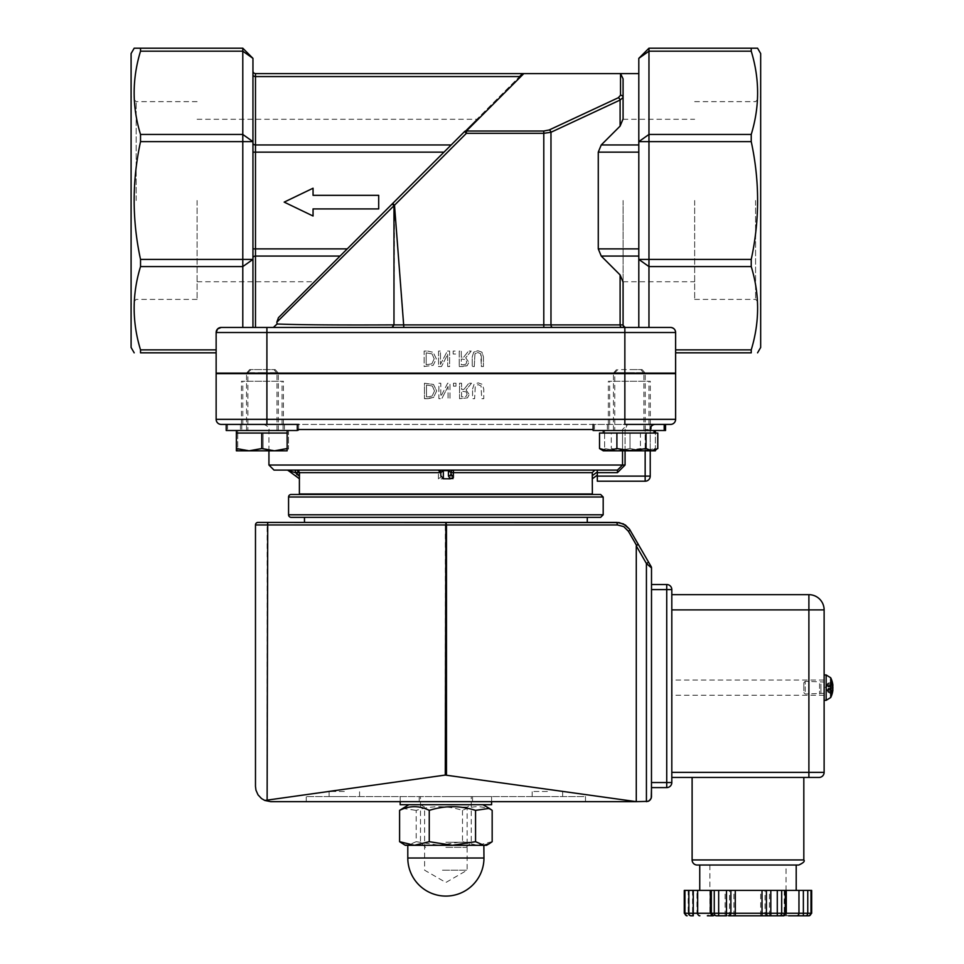 <?xml version="1.0" encoding="UTF-8"?>
<svg xmlns="http://www.w3.org/2000/svg" width="964" height="964" viewBox="0 0 964 964"><rect width="100%" height="100%" fill="white"/><g stroke="black" fill="none" stroke-linecap="round" stroke-linejoin="round"><path stroke-width="0.72" stroke-dasharray="4.82 3.62" d="M286.826 470.107L295.382 470.107L286.826 470.107A2.543 2.543 0 0 1 288.332 470.601L295.382 472.649L295.382 470.107L297.057 470.107L295.382 470.107M645.157 481.205L645.157 476.12L650.23 476.12A5.073 5.073 0 0 1 645.157 481.205L597.331 481.205L597.331 470.107L617.442 470.107L597.331 470.107L597.331 471.95L592.27 475.674L592.27 472.649L453.369 472.649L450.959 470.119L597.331 470.107L297.057 470.107A2.543 2.531 90 0 1 299.587 472.649L295.382 472.649L299.587 477.614L299.394 478.759M295.55 475.927L297.057 473.878L297.057 470.107L440.801 470.107L438.391 472.649L299.587 472.649L299.587 477.614M625.07 450.815L625.07 429.498L627.456 424.413L625.07 429.498L625.07 465.034L617.442 472.649L617.442 470.107L448.417 470.107M438.259 470.107L274.017 470.107M450.959 472.649L450.959 470.119L440.801 470.107L440.801 477.035L438.391 478.903L453.369 478.903L450.959 477.035L450.959 472.649A2.543 2.543 0 0 1 453.502 470.107M299.394 493.978L592.366 493.978M592.27 472.649L594.812 470.107M450.959 477.035L450.959 470.107M440.801 470.107L440.801 477.035M671.812 687.657L671.812 695.273L671.812 687.657M824.124 687.657L824.124 695.273L824.124 687.657M445.874 847.344L466.19 847.344L445.874 847.344M445.874 842.271L471.263 842.271L445.874 842.271M445.874 796.577L491.58 796.577L445.874 796.577M616.827 522.404L617.43 524.946L445.284 524.946L445.874 522.404L587.281 522.404L445.874 522.404L446.477 775.068L264.811 800.457L270.715 801.65L646.422 801.65L646.422 563.518L627.347 529.718L622.937 526.199L617.43 524.946M630.022 530.019L628.42 531.297M651.507 567.917L646.422 563.518L648.627 562.241L638.168 544.13L636.493 545.275M258.027 522.404A2.543 2.543 0 0 0 255.484 524.946A2.543 2.543 0 0 1 258.027 522.404L267.727 522.404L267.124 524.946L255.484 524.946M304.479 522.404L445.874 522.404L304.479 522.404M648.627 562.241L651.17 566.639M666.739 584.521A5.073 5.073 0 0 1 671.812 589.594L666.739 589.594L666.739 584.521L651.507 584.521L651.507 787.6M783.395 915.8A2.543 2.193 -90 0 0 785.588 913.257A2.543 2.193 90 0 1 783.395 915.8L713.227 915.8A2.543 2.193 90 0 1 711.022 913.257L811.676 913.257M770.814 915.8L735.279 915.8M726.482 915.8L716.457 915.8A2.543 2.193 90 0 1 714.264 913.257L714.264 890.411L811.676 890.411M709.89 865.033L709.89 913.257L707.359 915.8L788.588 915.8A2.543 2.543 0 0 1 786.046 913.257L709.89 913.257L786.046 913.257L786.046 865.033L709.89 865.033L786.046 865.033M690.381 915.8A2.543 2.193 90 0 1 688.176 913.257L692.574 913.257L692.574 915.8L691.055 915.8M788.588 915.8L777.285 915.8L777.285 890.411M810.989 890.411L810.989 913.257A2.543 2.193 90 0 1 808.796 915.8L796.77 915.8A2.543 2.193 90 0 0 798.963 913.257L798.963 890.411M684.271 890.411L714.264 890.411M711.022 890.411L711.709 890.411L711.022 890.411L711.022 913.257L710.348 913.257L711.709 913.257L710.348 913.257L711.709 913.257L711.022 913.257L711.022 890.411L711.022 913.257A2.543 2.193 -90 0 0 713.227 915.8A2.543 2.193 90 0 1 711.022 913.257L696.972 913.257A2.543 2.193 90 0 0 699.177 915.8M291.116 494.484L600.644 494.484M445.874 494.484L587.281 494.484L445.874 494.484M600.644 517.331L291.116 517.331M445.874 517.331L587.281 517.331L445.874 517.331M784.913 890.411L785.588 890.411L784.913 890.411L784.913 913.257L784.238 913.257L785.588 913.257L784.913 913.257L784.913 890.411M747.968 890.411L796.204 890.411L747.968 890.411M671.812 777.442L671.812 772.369L671.812 777.442M808.892 777.442L808.892 772.369L824.124 772.369A5.073 5.073 0 0 1 819.051 777.442A5.073 5.073 0 0 0 824.124 772.369L824.124 609.899L808.892 609.899L808.892 594.668L671.812 594.668L671.812 772.369L671.812 594.668M803.819 777.442L692.116 777.442L803.819 777.442M636.276 545.925L636.276 801.65L446.477 775.068M585.497 801.65L306.263 801.65L585.497 801.65L585.497 796.577L306.263 796.577L585.497 796.577L585.497 801.65M671.812 782.527A5.073 5.073 0 0 1 666.739 787.6L666.739 782.527L671.812 782.527L671.812 589.594M798.746 865.033L697.201 865.033M747.968 865.033L796.204 865.033L747.968 865.033M255.484 786.419L255.966 790.203L258.027 794.842L261.509 798.554L264.811 800.457M453.176 354.029L453.176 351.065L455.659 351.065L455.659 354.029L453.176 354.029L455.659 354.029L455.659 351.065L453.176 351.065L453.176 354.029M448.043 386.444L441.813 398.698L448.043 386.444L448.043 398.698L449.971 398.698L449.971 383.214L447.658 383.214L440.813 396.566L440.813 383.214L438.897 383.214L438.897 398.698L441.813 398.698L438.897 398.698L438.897 383.214L440.813 383.214L440.813 396.566L447.658 383.214L449.971 383.214L449.971 398.698L448.043 398.698L448.043 386.444M463.961 389.372L468.853 383.214L471.529 383.214L466.022 389.95L469.227 394.493L467.468 397.879L459.551 398.698L459.551 383.214L461.599 383.214L461.599 389.372L463.961 389.372L461.599 389.372L461.599 383.214L459.551 383.214L459.551 398.698L467.468 397.879L469.227 394.493L466.022 389.95L471.529 383.214L468.853 383.214L463.961 389.372M467.082 394.324L466.202 391.89L461.599 391.095L461.599 396.915L466.106 396.385L467.082 394.324L466.106 396.385L461.599 396.915L461.599 391.095L466.202 391.89L467.082 394.324M427.98 398.698L424.461 398.698L433.523 397.469L436.656 390.938L433.499 384.455L424.461 383.214L424.461 398.698L424.461 383.214L433.499 384.455L436.656 390.938L433.523 397.469L427.98 398.698M434.511 390.962L432.173 395.987L434.511 390.962L432.354 386.022L434.511 390.962M432.173 395.987L428.088 396.915L432.173 395.987M426.51 396.915L428.088 396.915L426.51 396.915L426.51 384.998L432.354 386.022L426.51 384.998L426.51 396.915M472.565 389.034L474.047 384.323L478.156 382.889L482.289 384.323L483.759 389.034L483.759 398.698L481.711 398.698L481.048 385.913L478.156 384.648L475.288 385.913L474.625 398.698L472.565 398.698L472.565 389.034L472.565 398.698L474.625 398.698L475.288 385.913L478.156 384.648L481.048 385.913L481.711 398.698L483.759 398.698L483.759 389.034L482.289 384.323L478.156 382.889L474.047 384.323L472.565 389.034M463.202 366.537L459.213 366.537L467.142 365.73L468.902 362.344L465.684 357.801L471.191 351.065L468.516 351.065L463.636 357.222L461.274 357.222L461.274 351.065L459.213 351.065L459.213 366.537L459.213 351.065L461.274 351.065L461.274 357.222L463.636 357.222L468.516 351.065L471.191 351.065L465.684 357.801L468.902 362.344L467.142 365.73L463.202 366.537M466.757 362.175L465.781 364.235L466.757 362.175L465.877 359.741L466.757 362.175M465.781 364.235L463.323 364.766L465.781 364.235M461.274 364.766L463.323 364.766L461.274 364.766L461.274 358.945L465.877 359.741L461.274 358.945L461.274 364.766M440.476 364.404L447.332 351.065L449.634 351.065L449.634 366.537L447.718 366.537L447.718 354.294L441.488 366.537L438.56 366.537L438.56 351.065L440.476 351.065L440.476 364.404L440.476 351.065L438.56 351.065L438.56 366.537L441.488 366.537L447.718 354.294L447.718 366.537L449.634 366.537L449.634 351.065L447.332 351.065L440.476 364.404M481.373 356.837L480.711 353.764L481.373 366.537L483.434 366.537L483.434 356.885L481.952 352.173L477.831 350.739L473.71 352.173L472.24 356.885L472.24 366.537L474.288 366.537L474.951 353.764L477.831 352.499L480.711 353.764L477.831 352.499L474.951 353.764L474.288 366.537L472.24 366.537L472.24 356.885L473.71 352.173L477.831 350.739L481.952 352.173L483.434 356.885L483.434 366.537L481.373 366.537L481.373 356.837M427.691 351.065L433.173 352.306L436.331 358.789L433.198 365.308L424.124 366.537L424.124 351.065L427.691 351.065L424.124 351.065L424.124 366.537L433.198 365.308L436.331 358.789L433.173 352.306L427.691 351.065M434.186 358.813L432.029 353.872L426.184 352.848L426.184 364.766L431.836 363.838L434.186 358.813L431.836 363.838L426.184 364.766L426.184 352.848L432.029 353.872L434.186 358.813M455.984 383.214L455.984 386.178L455.984 383.214L453.502 383.214L453.502 386.178L455.984 386.178L453.502 386.178L453.502 383.214L455.984 383.214M266.908 373.14L624.853 373.14L624.853 332.52L266.908 332.52L266.908 373.14L216.141 373.14L216.177 331.953L217.623 328.929L221.214 327.447A5.073 5.073 0 0 0 216.141 332.52A5.073 5.073 0 0 1 221.214 327.447L624.853 327.447L624.853 332.52L675.619 332.52L674.137 328.929L670.546 327.447A5.073 5.073 0 0 1 675.619 332.52L675.619 352.824L675.619 332.52L675.619 349.86L751.233 349.86L751.233 352.824L675.619 352.824M266.908 373.646L266.908 419.34L216.141 419.34L216.141 373.646L675.619 373.646L675.619 419.34L624.853 419.34L624.853 424.413L226.215 424.413L266.908 424.413L266.908 419.34L624.853 419.34L624.853 373.646M313.059 208.911L378.695 208.911L378.695 195.331L313.059 195.331L313.059 188.221L284.187 202.115L313.059 216.02L313.059 208.911L378.695 208.911L378.695 195.331L313.059 195.331L313.059 188.221L284.187 202.115L313.059 216.02L313.059 208.911L313.059 216.02L284.187 202.115L313.059 188.221L313.059 195.331L378.695 195.331L378.695 208.911L313.059 208.911M344.341 791.492L329.11 791.492L344.341 791.492M344.341 796.577L329.11 796.577L344.341 796.577M547.419 791.492L532.188 791.492L547.419 791.492M547.419 796.577L532.188 796.577L547.419 796.577M306.263 801.65L306.263 796.577L306.263 801.65M445.874 493.978L587.281 493.978L445.874 493.978M136.177 200.512L136.177 101.63L136.177 200.512M131.092 200.512L131.092 304.479L131.092 200.512M197.102 200.512L197.102 299.394L197.102 200.512M131.092 53.55L131.092 347.474M755.583 200.512L755.583 299.394L755.583 200.512M760.668 200.512L760.668 304.479L760.668 200.512M694.658 200.512L694.658 299.394L694.658 200.512M760.668 347.474L760.668 53.55M298.647 430.51L227.564 430.51L298.647 430.51L298.647 424.413L227.564 424.413L627.456 424.413L622.539 429.498L627.419 424.413L645.157 424.413L593.113 424.413L665.546 424.413M617.442 470.107L622.539 465.034L622.539 429.498L622.539 450.815M597.331 471.95L597.331 470.107M394.035 205.681L276.837 322.169L277.09 323.988C298.129 324.856 337.087 325.145 393.975 324.892L394.505 205.212L392.709 203.416L464.612 131.514A2.543 2.121 -135 0 1 466.407 131.02L543.792 131.02L549.179 129.971A2.543 1.699 -115 0 1 550.974 132.273L543.792 133.309L466.407 133.309L394.505 205.212L403.844 324.904L620.105 324.904L620.105 274.933L623.081 282.103L623.081 324.904A2.543 2.543 0 0 0 625.612 327.447L623.081 324.904L623.081 282.103L623.081 324.904L625.612 327.447L671.113 327.471L674.137 328.929L675.619 332.52M242.795 327.447L242.795 51.176L252.954 58.358L252.954 327.447L252.954 257.858L252.954 327.447L221.214 327.447L388.251 327.447L255.484 327.447L255.484 256.062L340.063 256.062L278.451 317.674L276.837 322.169M391.95 327.447L543.792 327.447L403.844 327.447L403.844 324.904M552.77 327.447L621.901 327.447L552.77 327.447A2.543 1.795 90 0 1 550.974 324.904L550.974 132.273L620.105 100.039A2.543 1.699 -115 0 0 618.31 97.738L620.539 95.231A2.543 2.302 180 0 1 623.081 97.533L620.105 100.039L620.105 126.103L623.081 118.921L623.081 78.831L620.539 73.589L638.807 73.589L638.807 248.881L638.807 73.589M625.612 327.447L624.853 327.447M638.807 327.447L638.807 58.358L648.965 48.2L648.965 327.447L638.807 327.447L670.546 327.447M655.315 424.413L645.157 424.413L655.315 424.413A5.073 5.073 0 0 0 650.23 429.498L650.23 476.12M297.298 424.413L226.215 424.413M650.23 450.815L650.23 429.498L645.157 429.498L645.157 424.413L645.157 450.815M263.1 381.262L283.416 381.262L263.1 381.262M261.762 381.262L241.446 381.262L261.762 381.262M628.661 381.262L608.344 381.262L628.661 381.262M629.998 381.262L650.314 381.262L629.998 381.262M445.874 373.646L557.65 373.646L445.874 373.646M445.874 373.14L557.65 373.14L445.874 373.14M675.619 373.14L624.853 373.14M393.155 326.929L393.975 324.904L402.205 324.904M277.09 323.988L273.366 327.447M620.105 274.933L601.235 256.062L598.27 248.881L598.27 152.143L601.235 144.962L620.105 126.103M252.954 74.77L252.954 257.858L252.954 74.77A2.543 1.795 0 0 0 255.484 76.566L255.484 73.589L620.539 73.589L620.539 95.231M520.958 75.168L451.164 144.962L476.843 119.283L451.164 144.962L255.484 144.962L255.484 256.062A2.543 1.795 0 0 0 252.954 257.858M523.826 73.589L466.407 131.02L466.407 133.309L464.612 131.514L519.572 76.566L255.484 76.566L255.484 144.962A2.543 1.795 0 0 1 252.954 143.166M623.081 78.831L623.081 97.533M393.975 205.621L392.276 203.862L464.612 131.514M278.451 317.674L392.276 203.862M340.063 256.062L443.982 152.143L314.372 281.753L443.982 152.143L252.954 152.143M216.141 352.824L140.527 352.824L140.527 349.86C132.032 322.097 132.032 294.333 140.527 266.582L140.527 259.4C132.032 220.141 132.032 180.883 140.527 141.636L140.527 134.454C132.032 106.691 132.032 78.928 140.527 51.176L242.795 51.176L242.795 48.2M140.527 51.176L140.527 48.2M648.965 48.2L751.233 48.2L751.233 51.176C759.728 78.928 759.728 106.691 751.233 134.454L751.233 141.636C759.728 180.883 759.728 220.141 751.233 259.4L751.233 266.582C759.728 294.333 759.728 322.097 751.233 349.86M638.807 248.881L638.807 256.062L638.807 248.881L598.27 248.881M623.081 200.512L623.081 281.753L623.081 200.512M803.819 690.742L803.819 682.705L803.819 690.742M805.217 691.61L805.217 681.307L805.217 691.61M819.557 683.693L819.557 693.996L819.557 683.693M831.739 694.345L827.775 691.935L826.51 689.658L832.86 690.055A22.268 15.364 6.9 0 1 831.739 693.478L831.739 690.863A22.268 12.219 174 0 0 832.86 688.007L832.86 686.742M831.739 693.478L831.39 692.839L831.739 693.478M827.775 691.381L831.39 692.839L831.39 690.405L827.775 689.694L827.775 691.381L826.51 689.658M832.619 685.5A22.268 16.002 7.2 0 0 831.739 683.042L831.739 680.958A22.268 18.521 171 0 1 832.86 685.103L826.51 685.645L827.775 683.922L831.739 681.825M831.739 683.042L831.39 683.657L831.739 683.042M827.775 684.717L831.39 683.657L831.39 681.705L827.775 683.368L826.51 686.356L826.51 688.465L827.775 689.694M831.39 682.464L831.39 684.898L827.775 685.621L827.775 683.922M831.739 692.26L831.39 691.646L831.739 692.26M827.775 691.935L827.775 690.586L831.39 691.646L831.39 693.598M830.715 677.788L830.715 697.514M824.124 679.728L824.124 700.346L824.124 679.728M827.775 683.368L826.51 685.416M827.775 685.621L826.51 686.838L826.51 688.947L827.775 690.586M824.124 684.127L824.124 693.297L824.124 684.127M820.954 684.127L820.954 693.297L820.954 684.127M491.58 804.699L400.181 804.699M665.546 430.51L593.113 430.51M297.298 430.51L226.215 430.51M629.998 369.586L642.12 369.586L629.998 369.586M629.998 372.694L614.767 372.694L629.998 372.694M629.998 430.51L655.387 430.51L629.998 430.51M603.271 450.815L654.038 450.815L642.699 450.815L655.387 448.549L655.387 450.815L655.387 448.549L642.699 450.815L655.387 450.815M617.309 450.815L629.998 448.549L642.699 450.815L617.309 450.815L642.699 450.815L629.998 448.549L617.309 450.815L604.621 450.815L604.621 448.549L617.309 450.815L604.621 448.549L604.621 450.815L617.309 450.815M604.621 433.053L604.621 448.549L604.621 433.053L629.998 433.053L629.998 448.549L629.998 433.053L655.387 433.053L655.387 448.549L655.387 433.053L604.621 433.053L617.309 433.053L604.621 433.053L604.621 430.51M655.387 433.053L642.699 433.053L655.387 433.053M263.1 369.586L275.222 369.586L263.1 369.586M263.1 372.694L247.869 372.694L263.1 372.694M263.1 430.51L288.489 430.51L263.1 430.51M275.8 450.815L288.489 448.549L288.489 450.815L275.8 450.815L288.489 450.815L288.489 448.549L275.8 450.815L250.411 450.815L263.1 448.549L275.8 450.815L263.1 448.549L250.411 450.815L275.8 450.815M237.722 450.815L237.722 448.549L250.411 450.815L237.722 450.815L250.411 450.815L237.722 448.549L237.722 450.815M237.722 433.053L237.722 448.549L237.722 433.053L263.1 433.053L263.1 448.549L263.1 433.053L288.489 433.053L288.489 448.549L288.489 433.053L237.722 433.053L250.411 433.053L237.722 433.053L237.722 430.51M288.489 433.053L275.8 433.053L288.489 433.053L288.489 430.51M261.762 369.586L249.64 369.586L261.762 369.586M261.762 372.694L276.993 372.694L261.762 372.694M261.762 430.51L236.373 430.51L261.762 430.51M287.139 448.549L274.451 450.815L287.139 450.815L287.139 433.053L236.373 433.053L236.373 450.815L274.451 450.815L261.762 448.549L249.061 450.815L236.373 448.549M287.139 433.053L274.451 433.053L287.139 433.053M236.373 433.053L249.061 433.053L236.373 433.053M261.762 433.053L261.762 448.549M621.479 369.586L640.771 369.586L621.479 369.586M619.623 372.694L643.892 372.694L619.623 372.694M637.686 430.51L613.429 430.51L637.686 430.51M657.785 448.549L649.097 450.815L640.409 448.549L625.853 450.815L611.284 448.549L605.404 450.815L600.946 449.477M657.785 433.053L640.409 433.053L640.409 448.549M640.409 433.053L611.284 433.053L611.284 448.549M611.284 433.053L599.524 433.053M631.468 433.053L603.271 433.053L631.468 433.053M643.711 430.51L603.271 430.51L643.711 430.51M442.464 807.073L467.142 807.073L442.464 807.073M449.959 804.699L420.497 804.699L449.959 804.699M442.464 870.203L467.142 870.203L442.464 870.203M409.302 804.699L482.94 804.699L409.302 804.699M416.207 841.68L407.905 845.308L439.355 845.308L416.207 841.68L416.207 810.375C431.643 805.482 447.079 805.482 462.503 810.375C472.396 805.482 482.277 805.482 492.17 810.375M492.17 841.68L477.337 845.308L462.503 841.68L439.355 845.308L486.495 845.308M405.266 845.308L407.905 845.308L402.446 843.681M402.446 808.374L416.207 810.375M462.503 810.375L462.503 841.68M453.369 472.649L453.369 478.903M438.391 478.903L438.391 472.649M445.284 775.068L445.284 524.946L267.124 524.946L267.124 800.024M805.567 915.8A2.543 2.193 90 0 0 807.76 913.257L807.76 890.411M803.361 915.8L803.361 890.411M782.72 915.8A2.543 2.193 90 0 0 784.913 913.257A2.543 2.193 -90 0 1 782.72 915.8A2.543 2.193 90 0 0 784.913 913.257L782.37 915.8M779.478 915.8A2.543 2.193 90 0 0 781.684 913.257L781.684 890.411M769.453 915.8L769.453 890.411M767.26 915.8A2.543 2.193 90 0 1 765.054 913.257L765.054 890.411M760.668 915.8L760.668 890.411M733.917 915.8L733.917 890.411M727.326 915.8A2.543 2.193 90 0 0 729.519 913.257L729.519 890.411M725.121 915.8L725.121 890.411M718.662 915.8L718.662 890.411M692.574 890.411L692.574 913.257L696.972 913.257L696.972 890.411M687.151 915.8A2.543 2.193 90 0 1 684.946 913.257L688.176 913.257L688.176 890.411M684.271 913.257L684.946 913.257L684.946 890.411M713.227 915.8A2.543 2.193 -90 0 1 711.022 913.257A2.543 2.193 90 0 0 713.227 915.8M603.187 497.014L288.573 497.014M288.573 514.788L603.187 514.788M783.057 915.8L785.588 913.257L785.588 890.411M671.812 772.369L808.892 772.369L808.892 609.899L671.812 609.899M651.507 782.527L666.739 782.527L666.739 589.594L651.507 589.594M692.116 859.948L803.819 859.948M593.113 429.498L297.298 429.498M625.07 465.034L268.932 465.034M617.442 472.649L597.331 472.649M597.331 476.12L645.157 476.12L645.157 429.498L650.23 429.498M266.908 327.447L266.908 332.52L216.141 332.52M543.792 131.02L543.792 327.447M623.081 324.904L620.105 324.904A2.543 1.795 90 0 0 621.901 327.447M549.179 129.971L618.31 97.738M252.954 248.881L347.245 248.881M140.527 141.636L252.954 141.636L242.795 134.454L140.527 134.454M140.527 266.582L242.795 266.582L252.954 259.4L140.527 259.4M140.527 349.86L216.141 349.86M751.233 259.4L638.807 259.4L648.965 266.582L751.233 266.582M751.233 134.454L648.965 134.454L638.807 141.636L751.233 141.636M638.807 58.358L648.965 51.176L751.233 51.176M638.807 256.062L601.235 256.062M638.807 152.143L598.27 152.143M601.235 144.962L638.807 144.962M826.16 700.346L826.16 674.957M832.739 686.742L826.51 686.356M832.197 685.284L826.51 685.645M832.86 687.296L826.51 686.838M832.86 688.561L826.51 688.947M832.86 688.007L826.51 688.465M832.522 690.188L826.51 689.887M407.796 858.008L483.964 858.008M824.124 680.042L671.812 680.042M824.124 695.273L671.812 695.273M466.19 847.344L471.263 842.271L471.263 796.577M425.57 847.344L420.497 842.271L420.497 796.577M784.238 890.411L784.238 913.257L781.696 915.8M710.348 890.411L710.348 913.257L712.89 915.8M711.709 913.257L714.252 915.8L711.709 913.257L711.709 890.411L711.709 913.257M359.572 796.577L359.572 791.492L359.572 796.577M329.11 796.577L329.11 791.492L329.11 796.577M562.651 796.577L562.651 791.492L562.651 796.577M532.188 796.577L532.188 791.492L532.188 796.577M197.102 101.63L136.177 101.63L131.092 96.557M197.102 299.394L136.177 299.394L131.092 304.479M694.658 299.394L755.583 299.394L760.668 304.479M694.658 101.63L755.583 101.63L760.668 96.557M268.932 450.815L268.932 429.498C270.209 428.209 268.51 426.522 263.859 424.413M283.416 424.413L283.416 381.262M242.795 424.413L242.795 381.262M282.066 424.413L282.066 381.262M241.446 424.413L241.446 381.262M648.965 424.413L648.965 381.262M608.344 424.413L608.344 381.262M650.314 424.413L650.314 381.262M609.694 424.413L609.694 381.262M197.102 281.753L314.385 281.753M197.102 119.283L476.843 119.283M623.081 281.753L694.658 281.753M623.081 119.283L694.658 119.283M803.819 692.598L805.217 693.996L824.124 693.297M803.819 682.705L805.217 681.307L824.124 682.006M831.775 690.73L831.775 693.309M831.775 681.15L831.775 683.223M832.306 685.524L826.112 686.067M832.619 689.802L826.112 689.236L825.244 687.657L826.112 686.031M419.219 796.577L419.219 804.699M472.541 796.577L472.541 804.699M400.181 796.577L400.181 801.65M491.58 796.577L491.58 801.65M608.682 424.413L608.682 430.51M651.327 424.413L651.327 430.51M594.463 424.413L594.463 430.51M241.783 424.413L241.783 430.51M284.428 424.413L284.428 430.51M227.564 424.413L227.564 430.51M240.434 424.413L240.434 430.51M283.079 424.413L283.079 430.51M607.332 424.413L607.332 430.51M649.977 424.413L649.977 430.51M617.888 369.586L614.767 372.694L614.767 430.51M642.12 369.586L645.229 373.14M645.229 430.51L645.229 373.646M250.989 369.586L247.869 372.694L247.869 430.51M275.222 369.586L278.331 373.14M278.331 430.51L278.331 373.646M249.64 369.586L246.531 373.14M273.872 369.586L276.993 373.14M276.993 430.51L276.993 373.646M246.531 430.51L246.531 373.646M616.538 369.586L613.429 373.14M640.771 369.586L643.892 373.14M643.892 430.51L643.892 373.646M613.429 430.51L613.429 373.646M420.497 804.699L424.618 807.073L424.618 870.203L445.874 882.482L467.142 870.203L467.142 807.073L471.263 804.699"/><path stroke-width="1.45" d="M295.382 470.107L295.382 472.649L299.491 472.649L299.418 478.771L288.332 470.601L295.382 472.649L299.491 475.674M297.057 470.107L299.491 472.649L440.801 472.649L438.259 470.107A2.543 2.543 0 0 1 440.801 472.649L443.344 470.601L448.417 470.601L450.959 472.649L453.369 472.649L453.502 470.107A2.543 2.543 0 0 0 450.959 472.649L450.959 473.878L450.959 472.649M286.826 470.107A2.543 2.543 0 0 1 288.332 470.601L299.467 478.807M448.417 475.927L450.26 478.807L453.369 477.614L450.959 473.878A2.543 2.049 0 0 1 448.417 475.927L448.417 470.107L439.198 470.287M622.539 450.815L622.539 465.034L268.932 465.034L274.017 470.107L617.442 470.107L617.442 472.649L625.07 465.034L622.539 465.034L617.442 470.107M453.49 470.107L452.562 470.287M594.812 470.107L592.27 472.649L592.366 493.978L299.394 493.978L299.394 478.783M592.342 478.771L597.331 475.095L592.342 478.771L592.27 475.674L597.331 471.95M450.26 478.807L443.344 478.771L440.801 475.674L440.801 472.649L440.801 475.674M587.281 517.331L587.281 522.404L616.827 522.404L623.443 523.91L629.42 529.055L638.168 544.13L636.276 545.925L636.276 801.65L648.109 801.361L650.399 799.734L651.471 797.144L651.507 567.917L651.507 584.521L666.739 584.521L666.739 589.594L671.812 589.594A5.073 5.073 0 0 0 666.739 584.521M648.627 562.241L646.422 563.518L651.507 567.917A2.543 2.543 0 0 0 651.17 566.639A2.543 2.543 0 0 1 651.507 567.917A2.543 2.543 0 0 0 651.17 566.639L629.42 529.055L625.407 525.055L619.105 522.572L258.027 522.404A2.543 2.543 0 0 0 255.484 524.946L255.484 786.419L255.484 524.946L446.477 524.946L445.874 522.404L445.284 775.068L636.276 801.65L270.715 801.65L264.811 800.457L445.284 775.068M267.124 800.024L267.727 522.404L587.281 522.404M630.022 530.019L628.42 531.297L636.493 545.275M616.827 522.404L617.43 524.946L623.78 526.645L628.42 531.297M651.507 787.6L666.739 787.6A5.073 5.073 0 0 0 671.812 782.527L666.739 782.527L666.739 787.6L651.507 787.6L651.218 798.252L649.134 800.867L646.422 801.65L646.422 563.518L636.276 545.925M788.588 915.8L796.77 915.8L788.588 915.8M803.361 915.8L803.361 913.257L798.963 913.257A2.543 2.193 -90 0 1 796.77 915.8L808.796 915.8A2.543 2.193 -90 0 0 810.989 913.257L811.676 913.257L811.676 890.411L777.285 890.411L777.285 915.8L770.814 915.8L783.395 915.8A2.543 2.193 -90 0 0 785.588 913.257L730.881 913.257A2.543 2.193 90 0 1 728.688 915.8L735.279 915.8L728.688 915.8M777.285 890.411L730.881 890.411L730.881 913.257L726.482 913.257L726.482 915.8L716.457 915.8A2.543 2.193 -90 0 1 714.264 913.257L711.022 913.257A2.543 2.193 -90 0 0 713.227 915.8L707.359 915.8M693.261 915.8L693.261 913.257L688.862 913.257A2.543 2.193 -90 0 0 691.055 915.8L692.574 915.8M735.279 890.411L735.279 915.8L770.814 915.8L770.814 890.411M730.881 890.411L684.271 890.411L684.271 913.257L686.802 915.8M603.187 497.014L288.573 497.014A2.543 2.543 0 0 1 291.116 494.484L600.644 494.484L603.187 497.014L603.187 514.788L288.573 514.788A2.543 2.543 0 0 0 291.116 517.331L600.644 517.331L603.187 514.788M819.051 777.442L671.812 777.442L819.051 777.442A5.073 5.073 0 0 0 824.124 772.369L824.124 609.899A15.231 15.231 0 0 0 808.892 594.668A15.231 15.231 0 0 1 824.124 609.899L808.892 609.899L808.892 772.369L671.812 772.369M671.812 782.527L671.812 589.594M697.201 865.033L798.746 865.033C803.41 862.901 805.097 861.214 803.819 859.948L692.116 859.948A5.073 5.073 0 0 0 697.201 865.033M671.812 594.668L808.892 594.668L808.892 609.899L671.812 609.899M264.811 800.457L261.509 798.554L258.027 794.842L255.966 790.203L255.484 786.419M134.189 352.824L131.092 347.474L131.092 53.55L134.189 48.2L140.527 48.2L140.527 51.176C132.032 78.928 132.032 106.691 140.527 134.454L140.527 141.636C132.032 180.883 132.032 220.141 140.527 259.4L140.527 266.582C132.032 294.333 132.032 322.097 140.527 349.86L140.527 352.824L216.141 352.824M757.571 48.2L751.233 48.2L757.571 48.2L760.668 53.55L760.668 347.474L757.571 352.824M597.331 470.107L597.331 481.205L645.157 481.205A5.073 5.073 0 0 0 650.23 476.12L645.157 476.12L645.157 481.205M675.619 419.34A5.073 5.073 0 0 1 670.546 424.413A5.073 5.073 0 0 0 675.619 419.34L624.853 419.34L624.853 424.413L670.546 424.413A5.073 5.073 0 0 0 675.619 419.34L675.619 373.646L216.141 373.646L216.141 419.34A5.073 5.073 0 0 0 221.214 424.413L298.647 424.413M624.853 327.447L624.853 373.14L675.619 373.14L675.619 332.52A5.073 5.073 0 0 0 670.546 327.447L221.214 327.447A5.073 5.073 0 0 0 216.141 332.52L217.623 328.929L221.214 327.447M266.908 327.447L266.908 332.52L675.619 332.52A5.073 5.073 0 0 0 670.546 327.447L648.965 327.447L648.965 48.2L638.807 58.358L638.807 327.447M252.954 257.858A2.543 1.795 180 0 1 255.484 256.062L255.484 327.447L252.954 327.447L252.954 58.358L242.795 48.2L252.954 58.358L242.795 51.176L242.795 327.447M624.853 373.646L624.853 419.34L266.908 419.34L266.908 424.413L297.298 424.413L297.298 430.51L226.215 430.51L226.215 424.413L221.214 424.413A5.073 5.073 0 0 1 216.141 419.34A5.073 5.073 0 0 0 221.214 424.413M670.546 424.413L665.546 424.413L665.546 430.51L593.113 430.51L593.113 424.413M650.23 429.498A5.073 5.073 0 0 1 655.315 424.413M650.23 476.12L650.23 450.815M216.141 332.52L216.141 373.14L266.908 373.14L266.908 332.52L216.141 332.52M624.853 373.14L266.908 373.14M675.619 352.824L751.233 352.824C759.728 352.824 759.728 352.824 751.233 352.824C759.728 352.824 759.728 352.824 751.233 352.824L751.233 349.86L675.619 349.86L675.619 373.14M313.059 208.911L378.695 208.911L378.695 195.331L313.059 195.331L313.059 188.221L284.187 202.115L313.059 216.02L313.059 208.911M393.155 326.929L391.95 327.447L393.975 324.892C337.087 325.145 298.129 324.856 277.09 323.988L277.09 324.157M273.366 327.447L277.09 323.988L276.837 322.169L393.975 205.742L392.276 203.862L278.451 317.674L392.709 203.416L394.505 205.212L466.407 133.309L543.792 133.309L550.974 132.273L620.105 100.039L623.081 97.533L623.081 78.831L623.081 97.533A2.543 2.302 0 0 0 620.539 95.231L618.31 97.738A2.543 1.699 65 0 1 620.105 100.039L620.105 126.103L601.235 144.962L598.27 152.143L598.27 248.881L601.235 256.062L620.105 274.933L623.081 282.103L623.081 324.904A2.543 2.543 0 0 0 625.612 327.447A2.543 2.543 0 0 1 623.081 324.904L620.105 324.904A2.543 1.795 -90 0 0 621.901 327.447M393.975 324.892L393.975 205.742M393.927 205.657L394.505 205.212L403.844 327.447M276.837 322.169L278.451 317.674M618.31 97.738L549.179 129.971L543.792 131.02L466.407 131.02A2.543 2.121 -135 0 0 464.612 131.514L466.407 133.309L466.407 131.02L523.826 73.589L522.536 73.589L520.958 75.168L522.066 74.059M464.612 131.514L392.276 203.862M523.826 73.589L620.539 73.589L623.081 78.831M549.179 129.971A2.543 1.699 65 0 1 550.974 132.273L550.974 324.904A2.543 1.795 -90 0 0 552.77 327.447M252.954 143.166A2.543 1.795 180 0 0 255.484 144.962L451.164 144.962L443.982 152.143L451.164 144.962L443.982 152.143L255.484 152.143L255.484 73.589L522.536 73.589M620.539 95.231L620.539 73.589L638.807 73.589M252.954 74.77A2.543 1.795 180 0 0 255.484 76.566L519.572 76.566L520.958 75.168M252.954 71.047A2.543 2.543 0 0 0 255.484 73.589A2.543 2.543 0 0 1 252.954 71.047A2.543 2.543 0 0 0 255.484 73.589M242.795 48.2L140.527 48.2L242.795 48.2L242.795 51.176L140.527 51.176M140.527 48.2L134.189 48.2M751.233 349.86C759.728 322.097 759.728 294.333 751.233 266.582L751.233 259.4C759.728 220.141 759.728 180.883 751.233 141.636L751.233 134.454C759.728 106.691 759.728 78.928 751.233 51.176L751.233 48.2L648.965 48.2M623.081 97.533L623.081 118.921L620.105 126.103M140.527 352.824C132.032 352.824 132.032 352.824 140.527 352.824C132.032 352.824 132.032 352.824 140.527 352.824M832.86 685.103L832.86 685.247A22.268 15.364 173.1 0 0 831.739 681.825L831.739 684.44A22.268 12.219 6 0 1 832.86 687.296L832.86 688.561A22.268 16.002 172.8 0 1 831.739 692.26L831.739 694.345A22.268 18.521 9 0 0 832.86 690.2L832.86 690.055M831.39 693.598L831.739 694.345L831.39 693.598M830.715 695.357L830.715 677.788L826.16 674.957L826.16 700.346L830.715 697.514L830.715 695.357M832.86 688.007L832.86 686.742A22.268 16.002 7.2 0 0 832.619 685.5M400.181 801.65L400.181 804.699L491.58 804.699L491.58 801.65M655.387 450.043L655.387 450.815L603.271 450.815L599.524 448.549L608.212 450.815L616.9 448.549L631.468 450.815L646.037 448.549L651.917 450.815L657.785 448.549L657.785 433.053L646.037 433.053L646.037 448.549M274.451 450.815L287.139 448.549L287.139 450.815L249.061 450.815L261.762 448.549L274.451 450.815M236.373 450.815L236.373 448.549L249.061 450.815L236.373 450.815M261.762 448.549L261.762 433.053L236.373 433.053L236.373 448.549M261.762 433.053L287.139 433.053L287.139 448.549M646.037 433.053L599.524 433.053L599.524 448.549M616.9 433.053L616.9 448.549M399.59 841.68L414.424 845.308L405.266 845.308L399.59 841.68L399.59 810.375L408.82 804.699M429.257 841.68L452.405 845.308L414.424 845.308L429.257 841.68L429.257 810.375C419.364 805.482 409.471 805.482 399.59 810.375M489.314 843.681L486.495 845.308L483.856 845.308L489.314 843.681L492.17 841.68L492.17 810.375L489.314 808.374L475.553 810.375C460.117 805.482 444.681 805.482 429.257 810.375M452.405 845.308L475.553 841.68L483.856 845.308L452.405 845.308M475.553 810.375L475.553 841.68M483.856 845.308L483.964 858.008L407.796 858.008A38.078 38.078 0 0 0 445.874 896.086A38.078 38.078 0 0 0 483.964 858.008M443.344 470.107L443.344 478.771M453.369 477.614L453.369 472.649L592.27 472.649M446.477 775.068L446.477 524.946L617.43 524.946M762.018 915.8L762.018 890.411M768.621 915.8A2.543 2.193 -90 0 1 766.416 913.257L766.416 890.411M779.478 915.8A2.543 2.193 -90 0 0 781.684 913.257L781.684 890.411M798.963 890.411L798.963 913.257L785.588 913.257L785.588 890.411M805.567 915.8A2.543 2.193 -90 0 0 807.76 913.257L803.361 913.257L803.361 890.411M810.989 890.411L810.989 913.257L807.76 913.257L807.76 890.411M687.151 915.8A2.543 2.193 -90 0 1 684.946 913.257L684.271 913.257M688.862 890.411L688.862 913.257L684.946 913.257L684.946 890.411M699.852 915.8A2.543 2.193 -90 0 1 697.659 913.257L693.261 913.257L693.261 890.411M711.022 890.411L711.022 913.257L697.659 913.257L697.659 890.411M718.662 915.8L718.662 913.257L714.264 913.257L714.264 890.411M726.482 890.411L726.482 913.257L718.662 913.257L718.662 890.411M808.892 777.442L808.892 772.369L824.124 772.369M651.507 589.594L666.739 589.594L666.739 782.527L651.507 782.527M597.331 472.649L617.442 472.649M625.07 465.034L625.07 450.815M645.157 450.815L645.157 476.12L597.331 476.12M297.298 429.498L593.113 429.498M266.908 373.646L266.908 419.34L216.141 419.34M620.105 274.933L620.105 324.904L543.792 324.904L543.792 327.447M543.792 131.02L543.792 324.904L393.975 324.904M601.235 256.062L638.807 256.062M402.205 324.904L403.844 324.904M252.954 152.143L255.484 152.143L255.484 248.881L252.954 248.881M340.063 256.062L255.484 256.062L255.484 248.881L347.245 248.881M140.527 259.4L252.954 259.4L242.795 266.582L140.527 266.582M140.527 134.454L242.795 134.454L252.954 141.636L140.527 141.636M751.233 51.176L648.965 51.176L638.807 58.358M751.233 141.636L638.807 141.636L648.965 134.454L751.233 134.454M751.233 266.582L648.965 266.582L638.807 259.4L751.233 259.4M598.27 152.143L638.807 152.143M638.807 144.962L601.235 144.962M638.807 248.881L598.27 248.881M216.141 349.86L140.527 349.86M832.86 685.247L832.197 685.284M786.275 890.411L786.275 913.257L783.732 915.8M811.676 913.257L809.133 915.8M710.348 890.411L710.348 913.257L712.89 915.8M288.573 497.014L288.573 514.788M692.116 777.442L692.116 859.948M803.819 777.442L803.819 859.948M699.744 865.033L699.744 890.411M796.204 865.033L796.204 890.411M304.479 517.331L304.479 522.404M268.932 450.815L268.932 465.034M831.775 684.585L831.775 681.994M831.775 694.152L831.775 692.08M830.715 697.514A22.293 22.293 0 0 0 832.896 689.899M832.896 685.404A22.293 22.293 0 0 0 830.715 677.788M826.16 674.957L824.124 674.957M826.16 700.346L824.124 700.346M664.196 424.413L664.196 430.51M655.387 433.053L655.387 430.51M287.139 433.053L287.139 430.51M236.373 433.053L236.373 430.51M654.038 450.815L656.376 449.477M654.038 433.053L654.038 430.51M603.271 433.053L603.271 430.51M482.94 804.699L489.314 808.374M407.796 845.308L407.796 858.008"/></g></svg>

